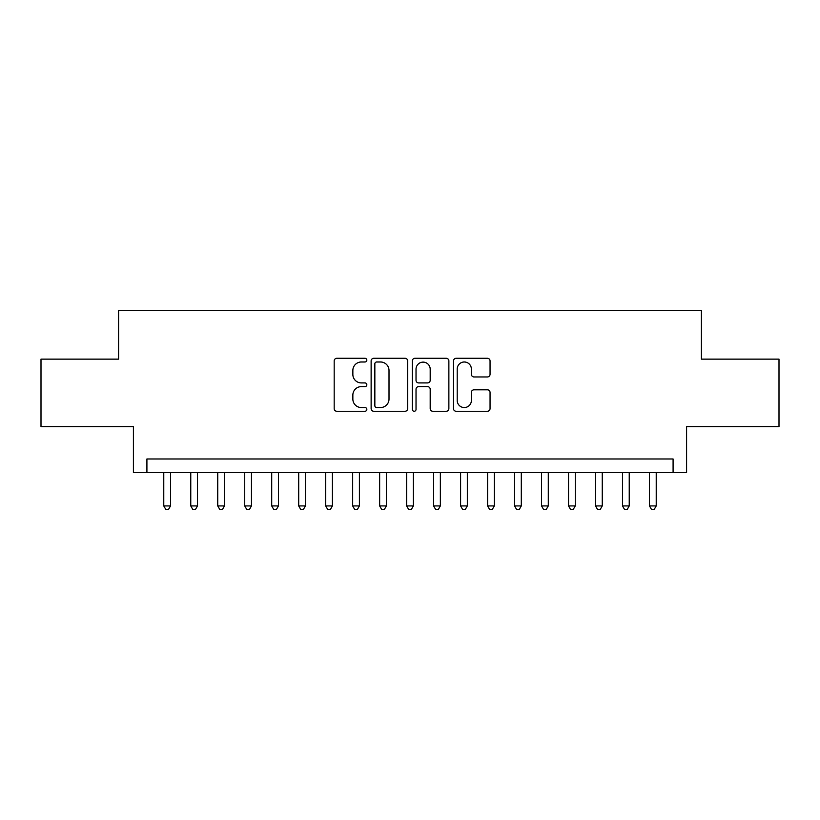 <?xml version="1.0" encoding="UTF-8"?>
<svg xmlns="http://www.w3.org/2000/svg" width="820" height="820" viewBox="0 0 820 820"><rect width="100%" height="100%" fill="white"/><g stroke="black" fill="none" stroke-linecap="round" stroke-linejoin="round"><path stroke-width="1.23" d="M366.827 360.134A1.855 1.855 0 0 0 364.972 358.289L336.835 358.289A2.644 2.644 0 0 0 334.181 360.933L334.181 408.606A2.644 2.644 0 0 0 336.835 411.261L364.972 411.261A1.855 1.855 0 0 0 366.827 409.405A1.855 1.855 0 0 0 364.972 407.55L361.333 407.55A8.477 8.477 0 0 1 352.856 399.073L352.856 395.096A8.477 8.477 0 0 1 361.333 386.62L364.972 386.62A1.855 1.855 0 0 0 366.827 384.775A1.855 1.855 0 0 0 364.972 382.919L361.333 382.919A8.477 8.477 0 0 1 352.856 374.443L352.856 370.466A8.477 8.477 0 0 1 361.333 361.989L364.972 361.989A1.855 1.855 0 0 0 366.827 360.134M487.408 376.954A2.644 2.644 0 0 0 490.053 374.309L490.053 360.933A2.644 2.644 0 0 0 487.408 358.289L456.156 358.289A2.644 2.644 0 0 0 453.501 360.933L453.501 408.606A2.644 2.644 0 0 0 456.156 411.261L487.408 411.261A2.644 2.644 0 0 0 490.053 408.606L490.053 392.452A2.644 2.644 0 0 0 487.408 389.808L474.032 389.808A2.644 2.644 0 0 0 471.377 392.452L471.377 400.467A7.083 7.083 0 0 1 464.294 407.55A7.083 7.083 0 0 1 457.211 400.467L457.211 369.082A7.083 7.083 0 0 1 464.294 361.989A7.083 7.083 0 0 1 471.377 369.082L471.377 374.309A2.644 2.644 0 0 0 474.032 376.954L487.408 376.954M673.087 472.463L686.586 472.463L686.586 426.595L779 426.595L779 359.139L701.418 359.139L701.418 310.565L118.582 310.565L118.582 359.139L41 359.139L41 426.595L133.414 426.595L133.414 472.463L673.087 472.463L673.087 458.974L146.913 458.974L146.913 472.463M407.683 360.933A2.644 2.644 0 0 0 405.029 358.289L373.776 358.289A2.644 2.644 0 0 0 371.132 360.933L371.132 408.606A2.644 2.644 0 0 0 373.776 411.261L405.029 411.261A2.644 2.644 0 0 0 407.683 408.606L407.683 360.933M414.971 358.289L446.223 358.289A2.644 2.644 0 0 1 448.868 360.933L448.868 408.606A2.644 2.644 0 0 1 446.223 411.261L432.847 411.261A2.644 2.644 0 0 1 430.192 408.606L430.192 389.274A2.644 2.644 0 0 0 427.548 386.62L418.671 386.62A2.644 2.644 0 0 0 416.027 389.274L416.027 409.405A1.855 1.855 0 0 1 414.172 411.261A1.855 1.855 0 0 1 412.316 409.405L412.316 360.933A2.644 2.644 0 0 1 414.971 358.289M376.698 361.989A1.855 1.855 0 0 0 374.842 363.844L374.842 405.695A1.855 1.855 0 0 0 376.698 407.55L380.531 407.55A8.477 8.477 0 0 0 389.008 399.073L389.008 370.466A8.477 8.477 0 0 0 380.531 361.989L376.698 361.989M430.192 369.205A7.083 7.083 0 0 0 423.11 362.122A7.083 7.083 0 0 0 416.027 369.205L416.027 380.265A2.644 2.644 0 0 0 418.671 382.919L427.548 382.919A2.644 2.644 0 0 0 430.192 380.265L430.192 369.205M163.774 472.463L163.774 505.93L170.519 505.93L170.519 472.463M170.519 505.93L168.5 509.435L165.804 509.435L163.774 505.93M190.763 472.463L190.763 505.93L197.507 505.93L197.507 472.463M197.507 505.93L195.478 509.435L192.782 509.435L190.763 505.93M217.741 472.463L217.741 505.93L224.485 505.93L224.485 472.463M224.485 505.93L222.466 509.435L219.77 509.435L217.741 505.93M244.729 472.463L244.729 505.93L251.473 505.93L251.473 472.463M251.473 505.93L249.444 509.435L246.748 509.435L244.729 505.93M271.707 472.463L271.707 505.93L278.452 505.93L278.452 472.463M278.452 505.93L276.432 509.435L273.736 509.435L271.707 505.93M298.695 472.463L298.695 505.93L305.44 505.93L305.44 472.463M305.44 505.93L303.41 509.435L300.714 509.435L298.695 505.93M325.673 472.463L325.673 505.93L332.418 505.93L332.418 472.463M332.418 505.93L330.398 509.435L327.703 509.435L325.673 505.93M352.661 472.463L352.661 505.93L359.406 505.93L359.406 472.463M359.406 505.93L357.387 509.435L354.681 509.435L352.661 505.93M379.639 472.463L379.639 505.93L386.394 505.93L386.394 472.463M386.394 505.93L384.365 509.435L381.669 509.435L379.639 505.93M406.628 472.463L406.628 505.93L413.372 505.93L413.372 472.463M413.372 505.93L411.353 509.435L408.647 509.435L406.628 505.93M433.606 472.463L433.606 505.93L440.36 505.93L440.36 472.463M440.36 505.93L438.331 509.435L435.635 509.435L433.606 505.93M460.594 472.463L460.594 505.93L467.338 505.93L467.338 472.463M467.338 505.93L465.319 509.435L462.613 509.435L460.594 505.93M487.582 472.463L487.582 505.93L494.327 505.93L494.327 472.463M494.327 505.93L492.297 509.435L489.601 509.435L487.582 505.93M514.56 472.463L514.56 505.93L521.305 505.93L521.305 472.463M521.305 505.93L519.285 509.435L516.59 509.435L514.56 505.93M541.548 472.463L541.548 505.93L548.293 505.93L548.293 472.463M548.293 505.93L546.264 509.435L543.568 509.435L541.548 505.93M568.526 472.463L568.526 505.93L575.271 505.93L575.271 472.463M575.271 505.93L573.252 509.435L570.556 509.435L568.526 505.93M595.515 472.463L595.515 505.93L602.259 505.93L602.259 472.463M602.259 505.93L600.23 509.435L597.534 509.435L595.515 505.93M622.493 472.463L622.493 505.93L629.237 505.93L629.237 472.463M629.237 505.93L627.218 509.435L624.522 509.435L622.493 505.93M649.481 472.463L649.481 505.93L656.226 505.93L656.226 472.463M656.226 505.93L654.196 509.435L651.5 509.435L649.481 505.93"/></g></svg>
